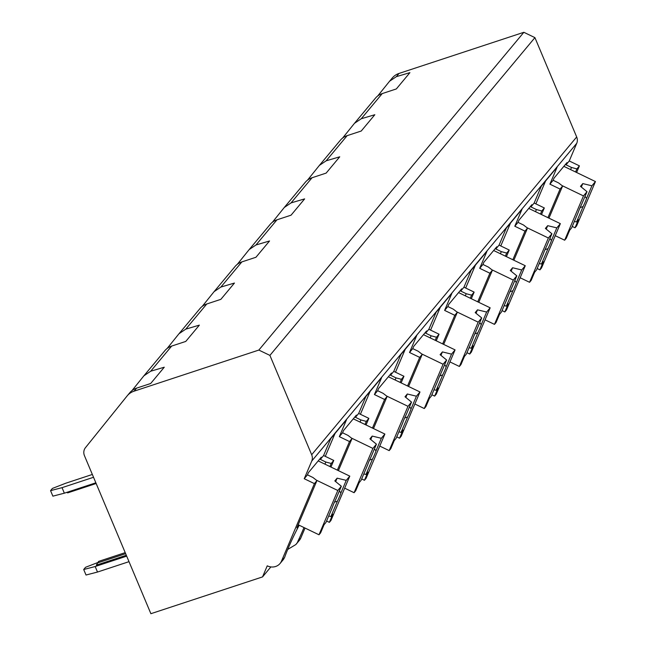 <?xml version="1.0" encoding="UTF-8"?>
<svg xmlns="http://www.w3.org/2000/svg" width="646" height="646" viewBox="0 0 646 646"><rect width="100%" height="100%" fill="white"/><g stroke="black" fill="none" stroke-linecap="round" stroke-linejoin="round"><path stroke-width="0.97" d="M576.603 172.482L579.414 165.861L569.247 160.959L576.749 143.291A8.737 7.962 -140.2 0 0 576.676 136.968L534.92 37.63L523.858 32.3L399.05 73.426A17.474 15.924 -140.2 0 0 392.259 78.004A17.474 15.924 -140.2 0 0 392.106 78.198M377.676 96.012L389.57 81.234L396.361 76.656L409.919 72.643L396.337 88.938L382.238 93.581A17.474 15.924 -140.2 0 0 375.447 98.16A17.474 15.924 -140.2 0 0 375.294 98.353M523.858 32.3L258.844 350.067L134.045 391.185A17.474 15.924 -140.2 0 0 127.254 395.772A17.474 15.924 -140.2 0 0 127.092 395.966L85.442 447.694A8.737 7.962 -140.2 0 0 84.481 455.745L150.881 613.7L262.542 576.91L267.242 565.831A11.362 10.352 -140.2 0 0 280.041 563.514A11.362 10.352 -140.2 0 0 281.486 561.14L314.408 483.628L304.242 478.726L311.743 461.058A8.737 7.962 -140.2 0 0 311.671 454.736L269.907 355.397L258.844 350.067M132.01 390.58L143.905 375.802L150.696 371.224L164.262 367.219L150.671 383.506L136.581 388.149A17.474 15.924 -140.2 0 0 129.789 392.736A17.474 15.924 -140.2 0 0 129.628 392.921M167.104 348.501L178.999 333.724L185.79 329.137L199.356 325.132L185.765 341.427L171.674 346.07A17.474 15.924 -140.2 0 0 164.883 350.649A17.474 15.924 -140.2 0 0 164.722 350.843M202.198 306.414L214.092 291.645L220.884 287.058L234.45 283.053L220.859 299.34L206.768 303.991A17.474 15.924 -140.2 0 0 199.977 308.57A17.474 15.924 -140.2 0 0 199.816 308.764M237.292 264.335L249.186 249.558L255.977 244.979L269.543 240.974L255.953 257.261L241.862 261.905A17.474 15.924 -140.2 0 0 235.071 266.491A17.474 15.924 -140.2 0 0 234.91 266.677M272.386 222.256L284.288 207.479L291.071 202.892L304.637 198.887L291.055 215.183L276.956 219.826A17.474 15.924 -140.2 0 0 270.165 224.404A17.474 15.924 -140.2 0 0 270.004 224.598M307.488 180.169L319.382 165.4L326.165 160.814L339.731 156.808L326.149 173.096L312.05 177.747A17.474 15.924 -140.2 0 0 305.259 182.325A17.474 15.924 -140.2 0 0 305.106 182.519M342.582 138.091L354.476 123.313L361.267 118.735L374.825 114.73L361.243 131.017L347.144 135.66A17.474 15.924 -140.2 0 0 340.353 140.247A17.474 15.924 -140.2 0 0 340.2 140.44M143.905 375.802L164.883 350.649M178.999 333.724L199.977 308.57M214.092 291.645L235.071 266.491M249.186 249.558L270.165 224.404M284.288 207.479L305.259 182.325M319.382 165.4L340.353 140.247M354.476 123.313L375.447 98.16M389.57 81.234L392.259 78.004M534.92 37.63L269.907 355.397M541.51 214.561L544.32 207.947L534.153 203.046L541.364 186.064L557.11 167.177L549.899 184.158L553.129 180.291L554.066 178.078L566.962 162.614L566.025 164.827L569.247 160.959M534.153 203.046L530.923 206.906L531.868 204.693L518.972 220.157L518.027 222.369L514.805 226.237L522.016 209.256L506.27 228.143L499.059 245.125L495.829 248.993L496.774 246.772L483.878 262.236L482.933 264.456L479.712 268.316L486.923 251.342L471.168 270.23L463.957 287.204L460.735 291.071L461.68 288.859L448.784 304.323L447.84 306.535L444.618 310.403L451.829 293.421L436.074 312.309L428.863 329.29L425.641 333.15L426.586 330.938L413.69 346.401L412.746 348.614L409.524 352.482L416.735 335.5L400.98 354.388L393.769 371.369L390.547 375.237L391.484 373.017L378.588 388.48L377.652 390.701L374.43 394.561L381.641 377.587L365.886 396.474L358.675 413.448L355.453 417.316L356.39 415.103L343.494 430.567L342.558 432.78L339.336 436.648L346.547 419.666L330.792 438.553L323.581 455.535L320.359 459.395L321.296 457.182L308.4 472.646L307.464 474.858L304.242 478.726M280.041 563.514L283.554 559.299L284.636 557.361L281.486 561.14M295.876 544.53L299.389 540.314A11.362 10.352 -140.2 0 0 300.834 537.948L295.876 544.53L287.704 549.455M299.195 525.238A33.204 3.626 115.7 0 0 284.636 557.361M270.868 566.922L262.542 576.91M535.873 203.87L545.587 180.993M547.929 217.654L560.074 189.06L549.899 184.158M299.09 525.19L296.877 527.839L316.944 480.592L312.939 477.499L307.464 474.858M316.944 480.592L314.408 483.628M566.025 164.827L571.5 167.467L576.886 168.905L575.57 171.981M579.414 165.861L576.886 168.905M330.938 467.05L333.756 460.437L323.581 455.535M333.756 460.437L331.22 463.473L329.912 466.557M320.359 459.395L325.834 462.035L331.22 463.473M338.391 470.643L352.038 438.513L349.502 441.549L339.336 436.648M352.038 438.513L348.032 435.42L342.558 432.78M366.04 424.971L368.85 418.35L358.675 413.448M368.85 418.35L366.314 421.394L365.006 424.47M355.453 417.316L360.928 419.957L366.314 421.394M373.485 428.564L387.132 396.426L384.596 399.462L374.43 394.561M387.132 396.426L383.126 393.341L377.652 390.701M401.134 382.892L403.944 376.271L393.769 371.369M403.944 376.271L401.408 379.307L400.1 382.392M390.547 375.237L396.022 377.878L401.408 379.307M408.579 386.478L422.226 354.347L419.69 357.383L409.524 352.482M422.226 354.347L418.22 351.254L412.746 348.614M436.228 340.805L439.038 334.192L428.863 329.29M439.038 334.192L436.502 337.228L435.194 340.313M425.641 333.15L431.116 335.791L436.502 337.228M443.673 344.399L457.32 312.268L454.784 315.305L444.618 310.403M457.32 312.268L453.314 309.176L447.84 306.535M471.322 298.727L474.132 292.105L463.957 287.204M474.132 292.105L471.596 295.149L470.288 298.226M460.735 291.071L466.21 293.712L471.596 295.149M478.767 302.32L492.413 270.181L489.886 273.218L479.712 268.316M492.413 270.181L488.416 267.097L482.933 264.456M506.416 256.648L509.226 250.026L499.059 245.125M509.226 250.026L506.69 253.062L505.382 256.147M495.829 248.993L501.312 251.633L506.69 253.062M513.861 260.233L527.507 228.103L524.98 231.139L514.805 226.237M527.507 228.103L523.51 225.01L518.027 222.369M544.32 207.947L541.784 210.984L540.476 214.068M530.923 206.906L536.406 209.546L541.784 210.984M548.955 218.154L562.601 186.024L558.604 182.931L553.129 180.291M562.601 186.024L560.074 189.06M325.834 462.035L324.938 464.159M300.834 537.948L305.033 528.057M297.685 541.719A33.204 3.626 115.7 0 0 303.975 527.548M337.357 470.143L349.502 441.549M372.451 428.064L384.596 399.462M407.545 385.985L419.69 357.383M442.639 343.898L454.784 315.305M477.733 301.819L489.886 273.218M512.835 259.74L524.98 231.139M298.186 524.754L318.995 534.783L320.61 532.853L324.058 524.73L325.98 522.428L332.529 507.013A10.481 1.147 115.7 0 1 333.942 503.307A10.481 1.147 115.7 0 1 335.985 498.865L341.338 486.252L337.81 490.492L318.995 534.783M326.577 521.015L329.355 522.356L330.97 520.426L349.785 476.134L346.248 480.366L337.123 478.161L335.662 481.609M329.355 522.356L332.811 514.24L330.889 516.542L337.438 501.126A10.481 1.147 115.7 0 0 339.473 496.685A10.481 1.147 115.7 0 0 340.894 492.979L346.248 480.366M330.889 516.542L328.701 516.009M334.442 502.168L337.438 501.126M340.894 492.979L339.36 490.92M337.123 478.161L334.822 480.923L341.338 486.252M316.403 480.172L337.81 490.492M318.195 460.905L349.785 476.134M571.5 167.467L570.596 169.583M555.245 235.677L564.661 240.215L566.276 238.277L569.724 230.162L571.637 227.86L578.186 212.437A10.481 1.147 115.7 0 1 579.607 208.739A10.481 1.147 115.7 0 1 581.65 204.297L587.004 191.684L583.467 195.924L564.661 240.215M572.243 226.447L575.021 227.788L576.636 225.858L595.442 181.566L591.914 185.798L582.789 183.593L581.319 187.041M575.021 227.788L578.469 219.664L576.547 221.974L583.096 206.55A10.481 1.147 115.7 0 0 585.139 202.109A10.481 1.147 115.7 0 0 586.552 198.411L591.914 185.798M576.547 221.974L574.367 221.441M580.108 207.6L583.096 206.55M586.552 198.411L585.026 196.352M582.789 183.593L580.479 186.355L587.004 191.684M562.06 185.604L583.467 195.924M563.853 166.337L595.442 181.566M325.301 456.359L335.024 433.482M360.928 419.957L360.032 422.072M344.673 488.166L354.089 492.704L355.704 490.766L359.152 482.651L361.074 480.349L367.622 464.926A10.481 1.147 115.7 0 1 369.044 461.228A10.481 1.147 115.7 0 1 371.079 456.787L376.432 444.173L372.904 448.413L354.089 492.704M361.671 478.936L364.457 480.277L366.064 478.347L384.879 434.055L381.342 438.287L372.217 436.082L370.756 439.53M364.457 480.277L367.905 472.153L365.983 474.463L372.532 459.04A10.481 1.147 115.7 0 0 374.567 454.598A10.481 1.147 115.7 0 0 375.988 450.9L381.342 438.287M365.983 474.463L363.795 473.93M369.536 460.089L372.532 459.04M375.988 450.9L374.454 448.841M372.217 436.082L369.916 438.844L376.432 444.173M351.497 438.093L372.904 448.413M353.289 418.826L384.879 434.055M360.395 414.28L370.118 391.403M396.022 377.878L395.126 379.993M379.767 446.079L389.183 450.617L390.798 448.687L394.246 440.564L396.168 438.263L402.716 422.847A10.481 1.147 115.7 0 1 404.138 419.149A10.481 1.147 115.7 0 1 406.173 414.708L411.526 402.095L407.997 406.326L389.183 450.617M396.765 436.858L399.551 438.198L401.158 436.26L419.973 391.969L416.436 396.208L407.311 393.995L405.85 397.443M399.551 438.198L402.999 430.075L401.077 432.376L407.626 416.961A10.481 1.147 115.7 0 0 409.661 412.519A10.481 1.147 115.7 0 0 411.082 408.821L416.436 396.208M401.077 432.376L398.889 431.851M404.63 418.002L407.626 416.961M411.082 408.821L409.548 406.754M407.311 393.995L405.01 396.757L411.526 402.095M386.591 396.014L407.997 406.326M388.383 376.747L419.973 391.969M395.497 372.201L405.212 349.325M431.116 335.791L430.22 337.915M414.861 404L424.277 408.538L425.892 406.609L429.34 398.485L431.262 396.184L437.81 380.769A10.481 1.147 115.7 0 1 439.232 377.062A10.481 1.147 115.7 0 1 441.266 372.621L446.628 360.008L443.091 364.247L424.277 408.538M431.859 394.771L434.645 396.111L436.252 394.181L455.067 349.89L451.53 354.129L442.405 351.917L440.943 355.365M434.645 396.111L438.093 387.996L436.171 390.297L442.72 374.882A10.481 1.147 115.7 0 0 444.755 370.441A10.481 1.147 115.7 0 0 446.176 366.734L451.53 354.129M436.171 390.297L433.983 389.764M439.724 375.924L442.72 374.882M446.176 366.734L444.642 364.675M442.405 351.917L440.104 354.678L446.628 360.008M421.685 353.927L443.091 364.247M423.477 334.66L455.067 349.89M430.591 330.114L440.306 307.238M466.21 293.712L465.314 295.828M449.955 361.921L459.379 366.46L460.986 364.522L464.434 356.406L466.355 354.105L472.904 338.682A10.481 1.147 115.7 0 1 474.325 334.983A10.481 1.147 115.7 0 1 476.36 330.542L481.722 317.929L478.185 322.168L459.379 366.46M466.953 352.692L469.739 354.032L471.354 352.102L490.161 307.811L486.632 312.042L477.499 309.838L476.037 313.286M469.739 354.032L473.187 345.909L471.265 348.218L477.814 332.795A10.481 1.147 115.7 0 0 479.849 328.354A10.481 1.147 115.7 0 0 481.27 324.655L486.632 312.042M471.265 348.218L469.085 347.685M474.818 333.845L477.814 332.795M481.27 324.655L479.736 322.596M477.499 309.838L475.198 312.599L481.722 317.929M456.779 311.848L478.185 322.168M458.571 292.581L490.161 307.811M465.685 288.035L475.399 265.159M501.312 251.633L500.408 253.749M485.049 319.835L494.473 324.373L496.08 322.443L499.528 314.319L501.449 312.018L507.998 296.603A10.481 1.147 115.7 0 1 509.419 292.904A10.481 1.147 115.7 0 1 511.454 288.463L516.816 275.85L513.279 280.081L494.473 324.373M502.047 310.613L504.833 311.953L506.448 310.015L525.255 265.724L521.726 269.963L512.593 267.751L511.131 271.199M504.833 311.953L508.281 303.83L506.359 306.131L512.908 290.716A10.481 1.147 115.7 0 0 514.943 286.275A10.481 1.147 115.7 0 0 516.364 282.577L521.726 269.963M506.359 306.131L504.179 305.606M509.912 291.758L512.908 290.716M516.364 282.577L514.83 280.509M512.593 267.751L510.292 270.512L516.816 275.85M491.872 269.77L513.279 280.081M493.665 250.503L525.255 265.724M500.779 245.956L510.493 223.08M536.406 209.546L535.502 211.67M520.143 277.756L529.567 282.294L531.173 280.364L534.622 272.241L536.543 269.939L543.092 254.524A10.481 1.147 115.7 0 1 544.513 250.818A10.481 1.147 115.7 0 1 546.556 246.376L551.91 233.763L548.373 238.003L529.567 282.294M537.149 268.526L539.927 269.866L541.542 267.937L560.348 223.645L556.82 227.885L547.695 225.672L546.225 229.12M539.927 269.866L543.375 261.751L541.453 264.053L548.002 248.637A10.481 1.147 115.7 0 0 550.045 244.196A10.481 1.147 115.7 0 0 551.458 240.49L556.82 227.885M541.453 264.053L539.273 263.528M545.006 249.679L548.002 248.637M551.458 240.49L549.932 238.431M547.695 225.672L545.385 228.434L551.91 233.763M526.966 227.683L548.373 238.003M528.759 208.416L560.348 223.645M129.006 561.665L97.506 572.041L86.023 575.021L83.705 569.506L95.18 566.526L126.681 556.141M97.506 572.041L95.18 566.526M83.705 569.506L85.547 567.293L97.603 562.601M125.211 552.629L98.604 561.398L96.335 565.145L126.317 555.261M95.85 482.804L64.35 493.181L52.875 496.16L50.558 490.637L52.399 488.433L65.714 483.24L92.346 474.463M50.558 490.637L62.032 487.657L64.35 493.181M93.533 477.281L62.032 487.657M96.149 483.499L67.717 492.866L66.74 492.397M97.223 563.054L125.647 553.687M399.05 73.426L396.361 76.656M136.581 388.149L134.045 391.185M171.674 346.07L150.696 371.224M206.768 303.991L185.79 329.137M241.862 261.905L220.884 287.058M276.956 219.826L255.977 244.979M312.05 177.747L291.071 202.892M347.144 135.66L326.165 160.814M382.238 93.581L361.267 118.735M576.676 136.968L311.671 454.736M576.749 143.291L311.743 461.058M129.789 392.736L127.254 395.772"/></g></svg>
